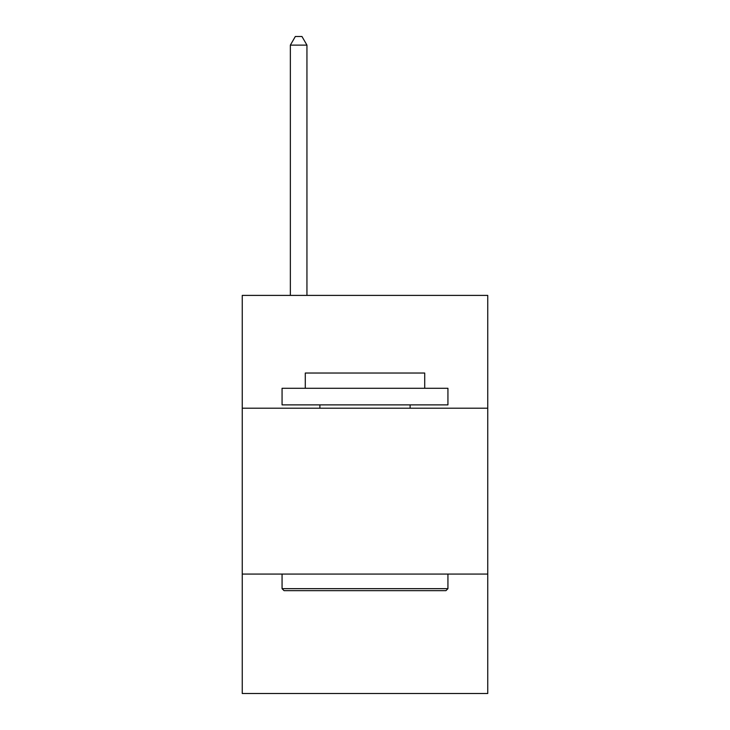 <?xml version="1.0" encoding="UTF-8"?>
<svg xmlns="http://www.w3.org/2000/svg" width="730" height="730" viewBox="0 0 730 730"><rect width="100%" height="100%" fill="white"/><g stroke="black" fill="none" stroke-linecap="round" stroke-linejoin="round"><path stroke-width="1.09" d="M242.251 408.198L487.749 408.198L487.749 295.394L242.251 295.394L242.251 693.5L487.749 693.5L487.749 574.072L242.251 574.072M487.749 574.072L487.749 408.198M284.052 590.661L282.063 588.663L447.937 588.663L445.948 590.661L284.052 590.661M447.937 388.287L447.937 404.876L282.063 404.876L282.063 388.287L447.937 388.287M305.286 388.287L305.286 373.03L424.714 373.03L424.714 388.287M447.937 574.072L447.937 588.663M282.063 574.072L282.063 588.663M410.114 404.876L410.114 408.198M319.886 404.876L319.886 408.198M306.947 295.394L306.947 45.123L290.357 45.123L290.357 295.394M290.357 45.123L295.331 36.5L301.964 36.5L306.947 45.123"/></g></svg>
